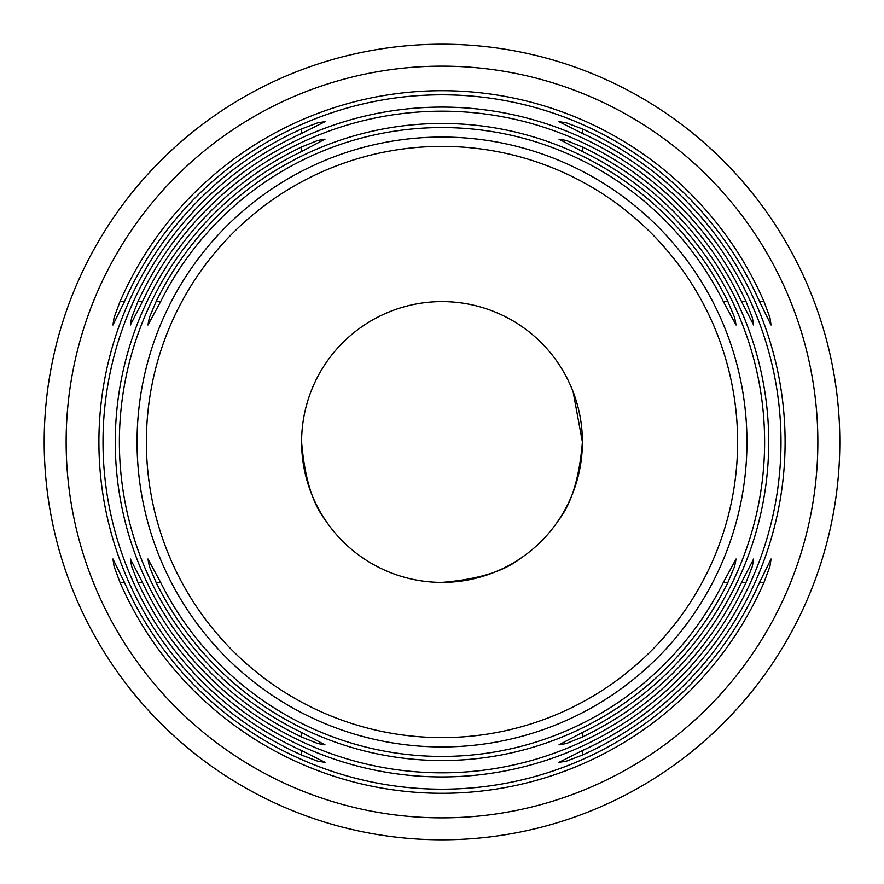 <?xml version="1.0" encoding="UTF-8"?>
<svg xmlns="http://www.w3.org/2000/svg" width="884" height="884" viewBox="0 0 884 884"><rect width="100%" height="100%" fill="white"/><g stroke="black" fill="none" stroke-linecap="round" stroke-linejoin="round"><path stroke-width="1.33" d="M839.8 442A397.8 397.8 0 0 0 442 44.2A397.8 397.8 0 0 0 44.2 442A397.8 397.8 0 0 0 442 839.8A397.8 397.8 0 0 0 839.8 442M442 582.401A140.401 140.401 0 0 0 582.401 442A140.401 140.401 0 0 0 442 301.599A140.401 140.401 0 0 0 301.599 442A140.401 140.401 0 0 0 442 582.401C477.36 579.451 503.228 571.65 519.604 558.997C503.228 571.65 477.36 579.451 442 582.401M442 817.855A375.855 375.855 0 0 0 817.855 442A375.855 375.855 0 0 0 442 66.145A375.855 375.855 0 0 0 66.145 442A375.855 375.855 0 0 0 442 817.855M442 90.709A351.291 351.291 0 0 1 764.008 301.599L769.931 317.599L771.058 325.003L759.533 301.599A347.191 347.191 0 0 0 124.467 301.599L112.942 325.003L114.069 317.599L119.992 301.599A351.291 351.291 0 0 1 442 90.709M442 107.097A334.903 334.903 0 0 1 746.063 301.599L752.339 317.577L753.621 325.003L741.543 301.599A330.815 330.815 0 0 0 142.457 301.599L130.379 325.003L131.661 317.577L137.937 301.599A334.903 334.903 0 0 1 442 107.097M442 123.473A318.527 318.527 0 0 1 727.919 301.599L734.615 317.544L736.063 325.003L723.355 301.599A314.439 314.439 0 0 0 160.645 301.599L147.937 325.003L149.385 317.544L156.081 301.599A318.527 318.527 0 0 1 442 123.473M442 756.439A314.439 314.439 0 0 0 723.355 582.401L736.063 558.997L734.615 566.456L727.919 582.401A318.527 318.527 0 0 1 156.081 582.401L149.385 566.456L147.937 558.997L160.645 582.401A314.439 314.439 0 0 0 442 756.439M442 772.815A330.815 330.815 0 0 0 741.543 582.401L753.621 558.997L752.339 566.423L746.063 582.401A334.903 334.903 0 0 1 137.937 582.401L131.661 566.423L130.379 558.997L142.457 582.401A330.815 330.815 0 0 0 442 772.815M442 789.191A347.191 347.191 0 0 0 759.533 582.401L771.058 558.997L769.931 566.401L764.008 582.401A351.291 351.291 0 0 1 119.992 582.401L114.069 566.401L112.942 558.997L124.467 582.401A347.191 347.191 0 0 0 442 789.191M582.401 737.013L566.434 743.499L558.997 744.858L582.401 732.471A322.627 322.627 0 0 0 582.401 151.529L558.997 139.142L566.434 140.501L582.401 146.987A326.715 326.715 0 0 1 582.401 737.013L582.401 732.471M582.401 755.058L566.412 761.157L558.997 762.351L582.401 750.56A339.003 339.003 0 0 0 582.401 133.44L558.997 121.649L566.412 122.843L582.401 128.942A343.103 343.103 0 0 1 582.401 755.058L582.401 750.56M301.599 128.942L317.588 122.843L325.003 121.649L301.599 133.44A339.003 339.003 0 0 0 301.599 750.56L325.003 762.351L317.588 761.157L301.599 755.058A343.103 343.103 0 0 1 301.599 128.942L301.599 133.44M301.599 146.987L317.566 140.501L325.003 139.142L301.599 151.529A322.627 322.627 0 0 0 301.599 732.471L325.003 744.858L317.566 743.499L301.599 737.013A326.715 326.715 0 0 1 301.599 146.987L301.599 151.529M365.832 324.063L364.396 325.003M562.202 369.446L558.997 364.396L562.202 369.446M582.401 442C579.451 477.36 571.65 503.228 558.997 519.604C571.65 503.228 579.451 477.36 582.401 442L573.097 391.745M301.599 442C304.549 477.36 312.35 503.228 325.003 519.604C312.35 503.228 304.549 477.36 301.599 442M746.947 442A304.947 304.947 0 0 0 442 137.053A304.947 304.947 0 0 0 137.053 442A304.947 304.947 0 0 0 442 746.947A304.947 304.947 0 0 0 746.947 442M442 737.621A295.621 295.621 0 0 0 737.621 442A295.621 295.621 0 0 0 442 146.379A295.621 295.621 0 0 0 146.379 442A295.621 295.621 0 0 0 442 737.621M119.992 301.599L124.467 301.599M759.533 301.599L764.008 301.599M160.645 301.599L156.081 301.599M727.919 301.599L723.355 301.599M137.937 301.599L142.457 301.599M741.543 301.599L746.063 301.599M119.992 582.401L124.467 582.401M759.533 582.401L764.008 582.401M160.645 582.401L156.081 582.401M727.919 582.401L723.355 582.401M137.937 582.401L142.457 582.401M741.543 582.401L746.063 582.401M582.401 151.529L582.401 146.987M582.401 133.44L582.401 128.942M301.599 737.013L301.599 732.471M301.599 755.058L301.599 750.56"/></g></svg>
